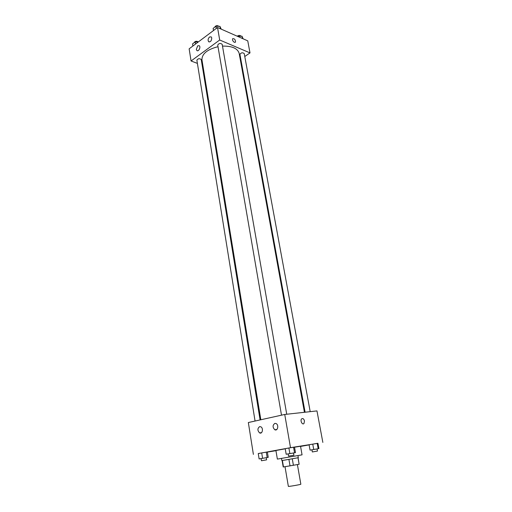 <?xml version="1.0" encoding="UTF-8"?>
<svg xmlns="http://www.w3.org/2000/svg" width="512" height="512" viewBox="0 0 512 512"><rect width="100%" height="100%" fill="white"/><g stroke="black" fill="none" stroke-linecap="round" stroke-linejoin="round"><path stroke-width="0.77" d="M285.018 466.739L288.358 486.368C288.09 486.765 301.229 484.493 300.845 484.211L297.408 464.595M297.984 457.779L299.13 464.269L298.061 457.76M299.13 464.269L283.206 467.002L282.106 460.518M282.387 460.474L283.488 466.982M288.909 459.386L290.042 465.946M297.946 455.584L298.323 457.702L284.602 460.115L281.843 460.55L281.485 458.426M292.275 458.803L293.414 465.357M285.235 448.8L275.917 450.509L277.363 459.104L302.061 454.842L300.531 446.259L294.528 447.206M317.952 443.302L290.509 447.686L258.259 453.587M267.373 452.096L275.949 450.688M300.563 446.432L309.114 444.89M268.237 457.357L267.354 451.987L261.702 452.915L258.253 453.536L259.117 458.931L268.237 457.357L259.117 458.931M295.482 452.634L294.509 447.091L288.902 448.006L285.216 448.672L286.17 454.24L295.482 452.634L286.17 454.24M318.931 448.602L317.946 443.277L312.749 444.122L309.088 444.781L310.061 450.131L318.931 448.602L310.061 450.131M304.48 420.973L303.955 423.514C302.336 425.35 299.904 420.467 301.638 418.861C302.88 418.112 303.827 418.816 304.48 420.973C303.827 418.816 302.88 418.112 301.638 418.861C299.904 420.467 302.336 425.35 303.955 423.514L304.48 420.973M290.509 447.686L284.736 414.458L316.966 410.912L322.854 442.419M284.736 414.458L248.339 422.534L253.382 454.387M274.88 423.379L276.083 423.552C279.072 424.883 277.722 431.36 274.797 429.741C272.493 427.296 272.518 425.178 274.88 423.379M259.661 426.63L260.781 426.784C263.661 428.038 262.426 434.432 259.603 432.896C257.35 430.502 257.37 428.416 259.661 426.63M260.838 419.757L201.946 59.84C201.907 53.811 207.258 49.434 218.003 46.701M222.49 46.112C232.064 45.926 237.626 48.358 239.174 53.408L304.435 412.288M281.498 415.174L217.722 45.094C218.931 43.238 220.416 42.976 222.176 44.32L286.733 414.234M255.059 421.043L196.883 60.211C198.086 58.477 199.539 58.253 201.235 59.546L260.09 419.923M305.094 412.218L239.93 54.394C241.088 52.621 242.522 52.346 244.23 53.568L310.202 411.654M191.066 60.979L219.699 40.006L217.53 27.501L189.146 48.826L191.066 60.979L197.395 63.392M202.157 65.203L202.867 65.472M240.294 59.584L240.806 59.226M244.774 56.499L250.003 52.902L219.699 40.006M211.75 37.952C211.552 40.883 210.528 42.138 208.666 41.715C207.718 40.211 208.013 38.63 209.542 36.979L211.219 36.883L211.75 37.952M196.32 49.414L197.696 45.824L199.29 45.728C201.037 47.053 198.49 52.058 196.864 50.509L196.32 49.414M250.003 52.902L247.75 40.851L217.53 27.501M234.413 42.355C232.877 41.306 232.282 40.096 232.614 38.714C234.49 38.477 235.456 39.629 235.514 42.163L234.413 42.355L235.514 42.163C235.456 39.629 234.49 38.477 232.614 38.714M243.117 38.81L241.99 36.179L237.702 36.416M241.99 36.179L242.419 38.496M238.138 36.102L238.24 36.653M237.178 36.186C238.81 35.181 240.09 35.174 241.011 36.16M198.266 41.971L195.2 41.92L192.55 43.917L192.883 46.016M195.2 41.92L195.539 44.019M194.074 42.765C195.072 41.107 196.486 40.832 198.317 41.933M221.222 29.139L219.949 26.368L215.93 26.272L213.133 28.384L213.498 30.528M219.949 26.368L220.365 28.755M215.93 26.272L216.301 28.422M214.65 27.238C215.725 25.498 217.178 25.197 219.008 26.349M317.946 443.277L317.197 443.366L318.182 448.73M317.197 443.366L312.749 444.122L313.728 449.498M312.749 444.122L309.088 444.781M311.942 449.811L312.333 451.949L317.466 451.066L317.069 448.922M267.354 451.987L266.278 452.134L267.162 457.536M266.278 452.134L261.702 452.915L262.579 458.33M261.702 452.915L258.253 453.536M261.107 458.586L261.459 460.749L266.611 459.853L266.259 457.696M294.509 447.091L293.574 447.213L294.547 452.787M293.574 447.213L288.902 448.006L289.869 453.594M288.902 448.006L285.216 448.672M288.173 453.894L288.557 456.122L293.882 455.2L293.498 452.973M274.797 429.741L276.838 429.472M259.603 432.896L261.504 432.64M208.666 41.715L209.299 41.978M196.864 50.509L197.478 50.752"/></g></svg>
